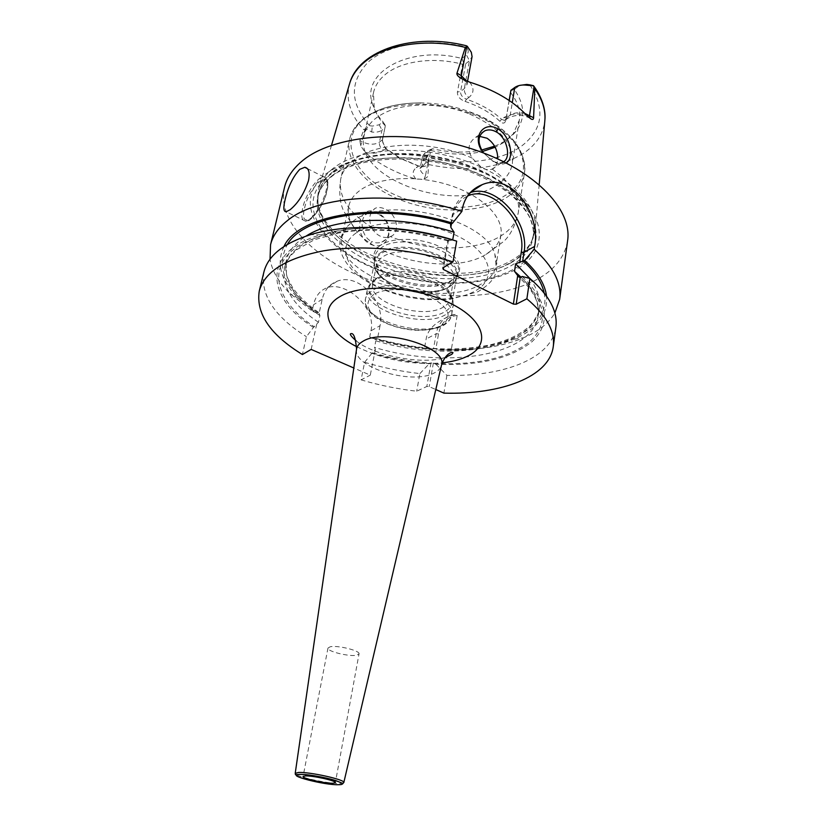 <?xml version="1.0" encoding="UTF-8"?>
<svg xmlns="http://www.w3.org/2000/svg" width="826" height="826" viewBox="0 0 826 826"><rect width="100%" height="100%" fill="white"/><g stroke="black" fill="none" stroke-linecap="round" stroke-linejoin="round"><path stroke-width="0.62" stroke-dasharray="4.13 3.1" d="M332.909 168.566C325.547 174.503 320.839 181.183 318.795 188.627L317.649 196.898C315.635 253.21 453.133 295.863 511.624 260.324C522.383 254.325 529.6 246.767 533.266 237.64L535.227 229.514C538.315 204.507 507.391 173.646 459.524 158.922C411.761 144.075 356.935 148.99 332.909 168.566M382.376 140.947L385.505 148.639L399.278 157.972L418.328 166.129L423.201 165.871L425.607 162.815L427.909 150.859L429.974 149.692L430.707 150.425L428.415 162.402C427.104 166.129 424.068 167.43 419.298 166.294L400.218 158.117L386.434 148.763C383.811 146.295 382.51 143.146 382.51 139.305L382.376 140.936L382.521 139.718L379.433 142.134C374.736 144.984 369.015 144.87 362.284 141.814L359.878 140.534L363.781 129.744L365.65 128.588C366.083 126.471 367.384 125.5 369.532 125.676L372.361 126.089L379.237 124.788L382.985 121.783L385.37 125.48L382.521 139.718L385.37 125.48M359.878 140.534L360.725 145.861L365.102 152.283C378.731 164.116 395.664 173.037 415.901 179.056L424.027 179.335L427.796 176.588L425.524 175.38L428.002 162.433L423.48 159.821L422.654 156.197L424.729 153.171L427.909 150.859M428.002 162.433L428.663 164.529L427.796 176.588M370.213 244.114C389.924 253.634 397.399 221.11 377.441 213.16C359.609 201.926 351.69 234.935 370.213 244.114L371.762 241.533C375.097 243.143 378.473 243.309 381.86 242.039C393.382 237.96 389.387 218.818 378.132 214.192C374.601 212.416 371.277 212.127 368.159 213.325C358.536 216.505 361.003 237.155 371.762 241.533M466.174 45.698L467.65 49.219L471.305 52.265M427.661 161.896L428.911 157.694L427.868 156.031L423.48 159.821M467.65 49.219C468.693 51.398 468.29 53.287 466.432 54.888L461.92 58.501C409.262 44.728 360.518 72.605 372.557 104.148C374.446 110.302 377.926 116.177 382.985 121.783M494.609 146.181C503.798 142.557 510.933 137.581 515.992 131.251C525.501 118.624 524.913 104.654 514.226 89.353L519.833 85.377M429.974 149.692L432.607 148.773C449.643 152.707 465.988 153.12 481.62 150.012M432.607 148.773L428.725 151.592L427.868 156.031M385.236 125.758C379.826 120.038 376.14 114.019 374.199 107.69L373.486 92.708C374.932 86.141 378.628 80.277 384.575 75.114C400.238 61.248 432.907 56.364 462.57 64.273L457.408 92.037C457.284 96.281 459.814 99.399 464.997 101.371L466.556 99.244C462.353 97.458 460.371 94.866 460.598 91.479L465.73 63.685L463.758 63.148L461.92 58.501M465.73 63.685L469.447 60.742L472.069 56.633M463.758 63.148L462.57 64.273M514.226 89.353L510.757 90.798M510.447 92.398C517.768 101.774 520.71 111.056 519.306 120.266L513.173 133.946L503.963 142.402L495.166 147.255M430.707 150.425C448.848 154.865 466.122 155.216 482.508 151.488M386.434 148.763L383.574 150.115C380.466 148.112 379.093 145.448 379.433 142.134L381.984 130.095L385.071 127.648M379.237 124.788L381.984 130.095C379.485 131.923 376.047 132.563 371.669 132.005L365.65 128.588M419.298 166.294L418.328 166.129L416.345 167.554L420.372 167.895L422.416 165.107L425.607 162.815L428.415 162.402M382.51 139.305L382.686 137.849M468.363 113.513C453.877 107.979 438.874 105.15 423.377 105.016C402.623 105.222 386.558 109.806 375.18 118.758C369.201 123.704 365.505 129.341 364.111 135.671C352.939 178.468 455.085 214.739 496.963 184.921C505.698 179.273 510.829 172.19 512.347 163.682C514.04 143.796 499.379 127.07 468.363 113.513L472.482 112.852C525.388 132.645 538.635 176.764 505.202 195.494C477.469 212.788 425.586 210.847 389.376 192.117C352.888 173.666 338.402 139.955 363.677 118.996C376.78 108.536 395.478 103.167 419.784 102.889C437.945 103.043 455.508 106.358 472.482 112.852C508.764 128.371 526.11 148.308 524.5 172.675C522.703 182.856 516.508 191.271 505.915 197.92C481.61 212.932 438.854 213.903 403.811 201.172C368.768 188.514 344.514 162.784 349.512 139.604L340.746 178.87C338.164 196.629 348.448 212.747 371.617 227.233C368.159 218.88 369.449 212.519 375.479 208.142C378.401 207.027 381.674 207.378 385.308 209.184C397.915 214.76 400.218 233.799 390.337 236.535L389.913 236.721C386.754 237.929 383.44 237.702 379.97 236.029C376.305 234.161 373.517 231.228 371.617 227.233M509.115 100.462L505.915 119.884L509.239 100.545M464.997 101.371C479.328 106.296 490.974 112.966 499.936 121.35C502.807 123.931 504.748 123.663 505.78 120.524L505.915 119.884M506.204 162.908C502.724 164.828 498.481 164.426 493.473 161.689L483.52 152.934M499.936 121.35L501.516 119.285C492.554 110.87 480.897 104.19 466.556 99.244L468.9 97.478C465.575 95.186 464.047 92.233 464.336 88.609L469.447 60.742L466.432 54.888M503.912 117.591L508.083 118.118L510.231 115.113L506.39 117.819L504.686 120.503L501.516 119.285L503.912 117.591C510.014 113.771 517.592 113.007 526.647 115.299M326.053 173.811C340.467 163.3 362.201 156.434 388.396 154.555C424.151 153.254 464.181 162.195 494.423 178.148C547.762 207.336 552.264 250.691 514.804 270.05C489.921 282.523 458.998 286.178 422.045 280.995L405.39 277.846C334.189 263.236 283.122 207.233 326.053 173.811M284.536 187.306C276.514 222.648 316.668 261.264 371.937 280.84C427.31 300.509 494.712 301.222 535.155 280.427C553.988 270.577 564.798 257.371 567.596 240.789M438.472 350.048L451.275 349.842L457.16 315.48L455.26 314.438L449.365 316.358C435.385 322.016 427.631 329.553 426.133 338.99L424.461 348.221L431.709 349.635L433.516 348.758L435.87 348.902L438.472 350.048C468.001 351.391 493.184 347.777 514.03 339.197C536.952 329.254 547.783 314.892 546.523 296.09M283.979 246.478C275.946 263.525 280.788 280.861 298.506 298.465L316.637 313.054L318.382 312.249L319.094 313.436L322.223 299.208C324.422 290.215 329.398 284.227 337.153 281.232C358.185 272.518 385.907 301.635 380.053 325.681L370.926 330.844L369.697 336.977C387.528 342.418 405.783 346.166 424.461 348.221M370.926 330.844C376.677 308.046 345.743 280.582 327.117 287.747C320.127 290.287 315.584 295.966 313.519 304.773L312.125 310.999L290.132 293.664C278.816 282.554 272.115 271.083 270.03 259.261M451.275 349.842C479.286 350.131 503.395 346.115 523.581 337.782L527.05 336.223C539.884 330.183 549.156 322.47 554.845 313.075M455.26 314.438L451.863 315.026C443.49 317.494 438.265 323.73 436.18 333.745L433.516 348.758M457.16 315.48C447.207 316.554 440.991 322.687 438.523 333.88L435.87 348.902M319.094 313.436L319.92 315.563L318.444 322.274L313.457 327.395L306.405 336.688L302.419 354.53M529.807 278.434C537.478 288.873 540.627 298.836 539.275 308.335C533.926 349.264 446.763 362.686 375.84 340.777L377.286 339.713L376.274 338.484L374.632 339.218C393.331 344.7 412.35 348.169 431.709 349.635M456.675 241.151L449.623 239.54L447.692 240.634L442.808 267.903M450.593 224.486L452.287 215.049C454.62 203.578 460.443 196.154 469.777 192.768L470.242 192.613M447.692 240.634L448.394 240.934L443.655 267.397M448.394 240.934L452.7 239.943M522.259 276.483C548.051 301.738 551.262 323.513 531.892 341.788C510.592 358.556 478.615 366.052 435.973 364.266L431.007 362.893L429.19 363.832C409.737 362.304 390.615 358.814 371.814 353.352L375.355 349.47L374.529 347.395L375.84 340.777M451.45 223.836L452.741 216.649C454.723 206.645 459.617 199.809 467.413 196.154M380.053 325.681L377.286 339.713M311.165 349.419L316.905 323.348M375.355 349.47L370.275 375.159L353.817 367.993M369.697 336.977L374.632 339.218M371.814 353.352L364.617 362.284L361.096 379.867L370.275 375.159M316.637 313.054L312.125 310.999M263.886 272.115C260.324 295.058 274.5 316.575 306.405 336.688M435.973 364.266L446.907 375.376C503.364 376.77 551.768 358.463 555.877 327.292M446.907 375.376L443.882 393.114M361.096 379.867C379.227 385.246 397.76 389.036 416.696 391.214L426.825 386.475L429.21 386.63L435.808 389.542M364.617 362.284C382.624 367.694 401.044 371.463 419.876 373.589L416.696 391.214M433.371 363.048L429.21 386.63M431.007 362.893L426.825 386.475M419.876 373.589L429.19 363.832M313.457 327.395C265.642 297.587 261.336 251.868 320.767 234.78C354.086 224.703 405.163 226.272 449.623 239.54M359.021 653.924C360.477 650.702 337.421 644.992 330.152 646.799L327.984 648.059C326.662 651.301 349.222 656.897 356.698 655.214L359.021 653.924L335.356 782.645M503.715 161.659L502.084 162.454C499.131 163.29 495.858 162.712 492.265 160.719L483.2 152.511M479.679 136.383L475.673 137.302C468.249 142.661 467.082 149.599 472.152 158.096L481.764 167.761C485.523 169.712 488.878 170.208 491.821 169.247L492.203 169.103C495.559 167.792 497.417 164.374 497.768 158.85M486.049 254.346C494.567 249.245 499.524 242.803 500.928 235.018C503.994 217.496 482.725 195.824 449.468 185.189C416.283 174.472 377.43 177.146 359.733 190.548C353.693 195.101 350.028 200.336 348.717 206.263C347.188 214.017 349.45 221.822 355.51 229.69C377.926 260.417 452.875 274.81 485.481 254.687L503.798 241.388C510.458 235.162 515.3 225.519 518.336 212.427C516.591 222.256 510.385 230.32 499.699 236.628C474.124 251.951 426.639 251.476 390.337 236.535M347.374 226.355L353.125 221.223C385.019 194.637 486.08 218.487 494.846 254.222L496.044 265.487C494.64 273.2 489.488 279.518 480.577 284.443C437.986 310.493 331.856 275.161 342.14 236.401L347.374 226.355C344.607 228.947 342.243 233.335 340.281 239.53C338.123 250.526 343.564 262.141 356.605 274.397C370.523 285.238 388.065 292.91 409.242 297.412L424.636 299.611L449.292 299.57L477.924 291.733C496.405 280.53 499.72 270.329 494.846 254.222M380.745 245.126C375.21 248.936 373.032 253.551 374.23 258.982C377.616 278.92 431.1 293.271 451.863 280.097L457.934 274.79C463.386 264.021 456.004 254.057 435.787 244.909C416.696 237.382 391.927 237.589 380.745 245.126M456.344 276.411L458.213 271.93C464.357 251.765 402.396 231.827 381.457 247.676C377.854 250.082 375.706 252.921 375.014 256.205L375.128 261.068C378.38 280.365 430.346 294.304 450.459 281.542L457.934 274.79M380.404 252.88C401.343 237.145 463.448 257.072 457.315 277.113L452.803 284.423L449.561 286.653C430.996 298.207 383.987 287.603 375.5 269.823L373.961 261.357C374.653 258.094 376.801 255.265 380.404 252.88M449.478 286.116L453.608 279.425C459.246 260.975 401.963 242.617 382.562 257.031C379.206 259.23 377.203 261.842 376.573 264.867L377.967 272.601C385.763 289.007 429.375 298.847 446.494 288.171L452.803 284.423M374.343 280.293L378.659 276.4C395.953 263.917 447.558 277.206 450.056 294.603L450.242 298.702C449.581 302.13 447.217 304.97 443.128 307.231C422.385 320.023 367.518 302.316 372.671 284.041L374.343 280.293L369.243 285.218L367.446 289.255C361.809 309.285 422.323 328.748 445.297 314.84C449.85 312.373 452.483 309.244 453.206 305.465L451.512 315.274C450.8 319.012 448.157 322.099 443.603 324.525C420.589 338.216 359.857 318.805 365.443 299.012C364.565 308.335 371.463 316.441 386.124 323.317C394.353 326.817 403.191 329.068 412.639 330.059C417.037 330.761 432.277 330.524 442.24 326.084C447.589 323.307 450.676 319.703 451.512 315.274C457.645 295.76 393.372 275.616 371.979 290.804C368.293 293.096 366.114 295.832 365.443 299.012L367.446 289.255M450.056 294.603L453.009 301.046C450.356 281.955 393.021 267.201 373.982 280.933L369.243 285.218M453.009 301.046L453.206 305.465M375.768 279.209C372.206 281.459 370.089 284.144 369.439 287.272C363.987 306.622 422.344 325.434 444.471 311.939C448.848 309.543 451.378 306.529 452.08 302.884C458.017 283.783 396.408 264.32 375.768 279.209M448.859 287.004C426.805 301.036 369.005 282.1 374.56 262.172C375.241 258.961 377.358 256.184 380.91 253.84C401.488 238.415 462.477 257.97 456.458 277.65C455.745 281.398 453.216 284.516 448.859 287.004M428.663 164.529C465.854 172.458 497.293 168.834 522.982 153.657C535.847 145.159 543.116 134.349 544.788 121.226L544.912 119.656M349.852 82.806L349.408 84.304C345.66 99.946 350.451 115.093 363.781 129.744M424.027 179.335L425.524 175.38C421.725 173.243 420 170.817 420.341 168.091L422.416 165.107L424.729 153.171L428.725 151.592M415.901 179.056C412.133 174.699 412.288 170.868 416.345 167.554M369.532 125.676C349.728 103.136 349.336 81.888 368.344 61.929C387.983 44.274 428.622 37.604 466.535 47.103M529.9 84.861C546.027 110.054 542.61 130.931 519.668 147.482C497.686 161.958 461.868 165.603 428.911 157.694M365.144 128.691L360.725 145.861M383.574 150.115C379.01 153.233 372.856 153.956 365.102 152.283M371.669 132.005L372.361 126.089M514.753 87.504L518.883 85.956M524.902 113.461C519.048 112.078 514.164 112.635 510.231 115.113L512.275 102.661M529.92 118.201L530.56 118.655M466.494 81L466.958 84.593L464.336 88.609L460.598 91.479L457.408 92.037M469.55 82.104C474.351 87.928 474.134 93.049 468.9 97.478M333.033 171.56C358.205 151.003 417.719 147.152 466.504 164.663C515.434 181.999 542.083 215.596 532.089 240.056C528.464 249.101 521.299 256.587 510.613 262.513C452.555 297.711 315.831 255.337 317.865 199.582C317.958 189.04 323.018 179.696 333.033 171.56M510.458 263.06C480.464 279.487 428.529 279.539 385.794 264.496C343.079 249.524 312.796 219.912 318.619 193.336C320.436 185.468 325.217 178.426 332.981 172.2C357.038 152.686 412.246 148.03 459.906 163.187C507.66 178.209 537.798 209.236 533.668 233.964C531.572 245.921 523.839 255.626 510.458 263.06M332.197 175.628C356.274 156.186 411.544 151.592 459.266 166.738C507.092 181.761 537.292 212.716 533.162 237.361C531.077 249.276 523.343 258.941 509.952 266.344C479.937 282.678 427.951 282.688 385.153 267.665C342.387 252.715 312.052 223.165 317.855 196.671C319.662 188.834 324.442 181.823 332.197 175.628M512.43 269.875C488.197 282.058 458.027 285.631 421.921 280.582L405.649 277.505C336.058 263.215 286.457 208.544 328.428 176.144C359.021 150.508 440.764 151.736 492.327 180.44C544.262 208.771 548.898 250.97 512.43 269.875M438.523 333.88L436.18 333.745L426.133 338.99M319.92 315.563C294.345 298.217 283.132 279.869 286.271 260.52C288.47 251.166 295.089 243.009 306.095 236.071M317.525 312.496C285.29 290.298 275.254 267.583 287.407 244.362M433.041 348.964C413.578 347.601 394.415 344.184 375.562 338.701M544.107 292.869C552.274 329.811 498.718 353.218 436.572 349.181M452.741 216.649L452.287 215.049L462.405 208.555M448.384 240.304C388.447 222.7 320.839 227.697 293.777 249.297C266.313 270.814 278.321 303.214 314.355 326.859M318.444 322.274C292.776 305.021 281.501 286.798 284.588 267.603C289.368 243.092 331.474 224.899 387.446 228.09M434.063 363.399C476.447 365.422 508.351 358.185 529.755 341.696C549.228 323.699 546.296 302.192 520.958 277.185M521 277.154C534.215 290.484 539.967 303.276 538.242 315.532C532.946 356.14 445.627 369.263 374.529 347.395M372.753 352.857C391.71 358.319 410.966 361.757 430.522 363.172M322.223 299.208L313.519 304.773M356.76 346.734C383.76 359.899 412.236 365.288 442.178 362.872M356.512 349.377C352.826 367.333 411.854 385.102 433.939 373.125C438.09 371.111 440.599 368.541 441.445 365.422M343.781 782.645L340.302 783.482C328.872 784.111 293.56 776.223 295.212 773.373M307.386 168.607L323.709 176.909C317.711 176.248 305.692 194.182 302.688 207.987C300.912 216.247 301.789 220.614 305.331 221.079C311.195 221.75 323.41 203.64 326.342 189.691C327.994 181.617 327.117 177.353 323.709 176.909C327.85 178.313 328.965 182.876 327.034 190.599C324.298 206.345 308.49 224.527 305.331 221.079L286.178 211.766M304.587 208.049C309.482 184.817 332.754 166.129 326.848 190.878C321.603 215.359 298.217 232.664 304.587 208.049M493.473 161.689L492.265 160.719M377.441 213.16L378.132 214.192M472.152 158.096C431.771 139.77 375.727 141.422 353.301 160.327C346.486 165.758 342.305 171.932 340.746 178.87C338.805 192.169 339.796 202.917 343.73 211.136L355.51 229.69M492.203 169.103C511.583 183.104 520.297 197.548 518.336 212.427L524.5 172.675C528.217 150.838 504.015 124.168 465.647 111.572C427.372 98.862 382.469 103.157 362.108 120.307C355.325 125.975 351.133 132.408 349.512 139.604C351.339 131.809 355.8 124.994 362.913 119.192C376.46 108.536 395.417 103.105 419.784 102.889L423.377 105.016M356.078 232.994C335.325 247.428 347.354 272.26 378.132 286.591C408.653 301.118 452.214 303.493 474.63 291.289C497.469 279.333 492.172 253.706 459.246 236.897C426.619 219.881 376.305 218.312 356.078 232.994M373.848 294.397C363.068 303.431 367.064 312.909 385.835 322.821C403.356 330.947 428.642 332.444 440.939 325.909C453.102 317.545 449.809 307.995 431.058 297.277C412.855 288.408 385.443 287.118 373.848 294.397M331.515 145.283L318.795 188.627M423.201 165.871L420.011 168.411L422.654 156.197M534.019 86.389L533.493 85.687M374.199 107.69L372.557 104.148M513.173 133.946L515.992 131.251M400.218 158.117L399.278 157.972M373.486 92.708L364.111 135.671M519.306 120.266L512.347 163.682M519.275 85.697L515.341 87.112M530.127 118.355C522.992 114.453 515.651 114.38 508.083 118.118L504.686 120.503M539.192 184.528L535.227 229.514M462.715 79.203C465.843 81.557 467.299 83.343 467.082 84.541L467.537 81.413M505.78 120.524L506.276 118.366M317.649 196.898L317.865 199.582L318.619 193.336L317.855 196.671C319.373 189.577 323.844 182.98 331.247 176.878C357.307 155.051 424.574 152.459 475.002 173.749C488.806 179.954 500.814 186.965 511.015 194.802C520.091 203.237 526.358 210.857 529.817 217.672C533.937 228.482 533.658 232.736 533.162 237.361L533.668 233.964L532.089 240.056L533.266 237.64M451.863 315.026L449.365 316.358M447.878 240.893C413.878 231.383 381.323 228.183 350.234 231.301L338.113 233.077L314.355 239.757L296.761 249.689L290.711 255.606C285.734 262.73 285.528 264.341 284.588 267.603L286.271 260.52L286.436 274.108L287.778 278.383L292.394 287.262C298.465 296.007 307.127 304.34 318.382 312.249M376.274 338.484C416.232 349.605 453.68 351.845 488.61 345.196C507.34 340.931 521.433 334.179 530.87 324.917C536.663 317.236 539.471 311.701 539.275 308.335L538.242 315.532C539.068 313.57 538.624 309.089 536.921 302.099C534.742 294.655 528.64 286.24 518.625 276.844M320.767 234.78L310.638 234.636M469.777 192.768L470.624 192.221M298.506 298.465L290.132 293.664M514.03 339.197L523.581 337.782M356.12 340.787C373.094 355.304 422.158 365.329 444.946 357.565M327.984 648.059L303.059 776.543M337.153 281.232L327.117 287.747M381.86 242.039L389.913 236.721M491.821 169.247L502.084 162.454M368.159 213.325L375.479 208.142M475.673 137.302L481.661 133.069M500.928 235.018L496.044 265.487M348.717 206.263L342.14 236.401M375.128 261.068L374.23 258.982M458.213 271.93L457.315 277.113M375.014 256.205L373.961 261.357M377.967 272.601L375.5 269.823M453.608 279.425L450.242 298.702M376.573 264.867L372.671 284.041M374.56 262.172L369.439 287.272M456.458 277.65L452.08 302.884"/><path stroke-width="1.24" d="M331.515 145.283L349.408 84.304C351.535 76.632 356.047 69.694 362.934 63.478C382.965 44.955 425.617 37.645 465.348 47.412L467.279 46.256L466.174 45.698C413.909 32.606 359.64 49.674 349.852 82.806M519.833 85.377L526.802 84.428L529.9 84.861L533.493 85.687L534.814 88.774C542.537 99.739 545.862 110.55 544.788 121.226L539.192 184.528M467.279 46.256L471.305 52.265L472.069 56.633L467.537 81.413M481.62 150.012L494.609 146.181M509.115 100.462L510.933 90.292L509.239 100.545M482.508 151.488L495.166 147.255M512.275 102.661L514.753 87.504L510.933 90.292M514.753 87.504L515.341 87.112C518.418 85.284 522.197 84.644 526.678 85.202L533.668 85.852M524.902 113.461L533.586 117.726L534.814 88.774M533.586 117.726C533.513 119.656 532.502 119.966 530.56 118.655L526.647 115.299C513.111 100.844 494.082 89.786 469.55 82.104L462.147 78.914C458.213 76.797 456.499 74.867 456.995 73.132L461.321 75.651L466.762 46.328M465.348 47.412L456.995 73.132M483.52 152.934C470.913 138.252 483.169 120.131 497.861 128.928C510.416 135.64 514.732 158.313 506.204 162.908M554.845 313.075L559.656 299.373L567.596 240.789C572.707 208.637 532.801 167.575 468.776 147.906C404.895 128.051 331.907 135.278 301.696 161.4C292.559 169.154 286.839 177.786 284.536 187.306L270.556 244.744L270.03 259.261M470.624 192.221L482.208 184.663C471.409 189.03 464.811 196.991 462.405 208.555L461.899 211.404C395.922 189.928 317.7 195.411 287.551 220.501C278.383 227.708 272.714 235.782 270.556 244.744M290.132 209.711L286.178 211.766C283.463 211.683 283.142 207.563 285.187 199.396C288.212 186.583 293.075 176.558 299.797 169.33L304.763 167.286C308.79 168.05 310.029 172.531 308.48 180.698C304.226 193.47 298.114 203.134 290.132 209.711M306.095 236.071C335.098 217.145 399.794 214.646 454.073 232.24L450.831 227.336L450.593 224.486L452.555 223.144C379.846 200.656 298.207 214.45 283.979 246.478M546.523 296.09C545.088 284.32 537.809 272.415 524.675 260.386L515.641 263.814L514.495 271.32L518.625 276.844L520.235 277.464L522.259 276.483L529.879 278.445L526.885 298.795L516.198 304.236L513.38 304.092L517.623 276.09M453.02 261.873C409.954 248.698 360.673 244.651 323.709 250.815C286.013 258.135 264.537 271.589 259.25 291.165L263.886 272.115C267.944 255.73 283.524 243.236 310.638 234.636C348.056 223.185 406.722 225.415 456.675 241.151L453.02 261.873L442.808 267.903L443.294 269.431L513.38 304.092M461.899 211.404L452.555 223.144M443.655 267.397L443.294 269.431M452.7 239.943L454.073 232.24M450.831 227.336L451.45 223.836M467.413 196.154C491.418 183.981 527.215 221.936 521.247 252.229L519.657 262.73M353.817 367.993L311.165 349.419L302.419 354.53C270.226 334.706 255.833 313.591 259.25 291.165M435.808 389.542L443.882 393.114C500.628 394.787 549.228 377.172 553.244 346.714L555.877 327.292C557.963 311.639 549.3 295.367 529.879 278.445M553.244 346.714C555.289 331.433 546.502 315.449 526.885 298.795M482.208 184.663C512.409 171.643 541.236 215.41 534.587 246.447L534.174 249.245C553.317 266.519 561.814 283.225 559.656 299.373M516.198 304.236L520.235 277.464M470.242 192.613C495.621 183.3 529.889 221.977 524.025 252.333L522.631 261.605M524.675 260.386L534.174 249.245M305.176 775.944L303.059 776.543C301.965 778.412 325.547 783.668 333.074 783.244L335.356 782.645C336.595 780.797 312.465 775.428 305.176 775.944M483.2 152.511C477.108 142.495 477.707 135.227 484.996 130.704C488.569 129.341 492.286 129.713 496.147 131.85C506.937 137.343 511.397 157.343 503.715 161.659M497.768 158.85C497.696 149.981 494.113 143.105 487.02 138.221L479.679 136.383M526.678 85.202L526.802 84.428M529.92 118.201L529.528 115.361L534.05 86.451M461.775 78.718L461.321 75.651L466.494 81M287.407 244.362C304.319 214.636 382.201 202.814 451.306 223.929M515.641 263.814L529.807 278.434M523.374 261.099C534.949 271.733 541.866 282.327 544.107 292.869M387.446 228.09C409.613 229.308 431.368 233.231 452.72 239.86M514.495 271.32L521 277.154M442.178 362.872C451.894 361.809 460.144 359.671 466.927 356.46C491.253 345.289 485.399 320.116 449.716 302.987C414.353 285.641 360.105 283.215 338.805 297.298C318.258 309.864 328.19 332.238 356.76 346.734M521.247 252.229L524.025 252.333L534.587 246.447M441.445 365.422L441.528 365.082C448.043 347.333 384.007 327.623 362.944 341.303C359.217 343.43 357.09 346.001 356.564 349.026L356.512 349.377M444.946 357.565L451.905 354.271L452.731 353.125C454.517 351.318 445.885 351.618 441.528 365.082L343.812 782.552C341.128 783.709 347.054 784.803 335.315 780.456C325.114 777.225 306.281 774.076 299.26 774.385C293.044 775.098 296.317 774.076 295.212 773.373L298.341 772.486C309.213 771.649 345.65 779.754 343.812 782.552L343.781 782.645M338.65 784.7C324.917 785.381 284.464 774.891 299.446 774.447C313.23 773.58 354.963 784.586 338.65 784.7M497.861 128.928L496.147 131.85M544.912 119.656C545.625 112.429 543.828 100.132 534.019 86.389M295.212 773.373L356.564 349.026C355.521 337.4 353.497 332.331 350.503 333.807C349.832 334.592 351.7 336.915 356.12 340.787M304.763 167.275L307.386 168.607M481.661 133.069L484.996 130.704"/></g></svg>
